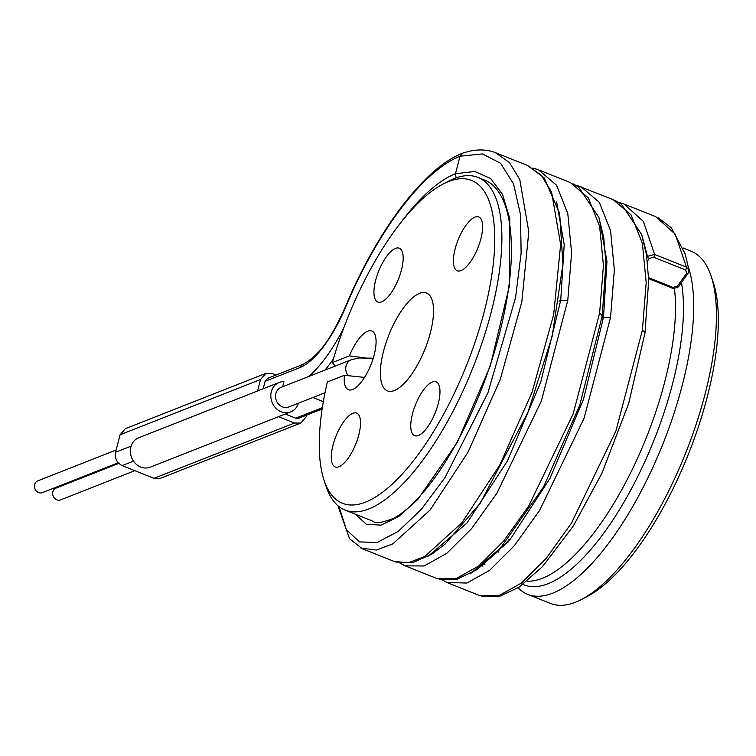 <?xml version="1.0" encoding="UTF-8"?>
<svg xmlns="http://www.w3.org/2000/svg" width="756" height="756" viewBox="0 0 756 756"><rect width="100%" height="100%" fill="white"/><g stroke="black" fill="none" stroke-linecap="round" stroke-linejoin="round"><path stroke-width="1.13" d="M688.527 267.539A189.652 69.817 -68.2 0 1 659.903 451.332A189.652 69.817 -68.2 0 1 552.778 593.129A189.652 69.817 111.8 0 1 527.688 594.358L550.434 603.43A189.652 69.817 -68.2 0 0 575.524 602.211A189.652 69.817 -68.2 0 0 581.855 599.291L587.488 596.333A184.379 67.879 -68.2 0 0 688.347 454.29A184.379 67.879 -68.2 0 0 713.05 281.837L711.009 275.817A189.652 69.817 -68.2 0 0 691.078 251.172L683.112 247.987M419.523 293.356A52.684 19.391 111.8 0 1 426.79 293.148A52.684 19.391 111.8 0 1 427.82 341.334A52.684 19.391 111.8 0 1 394.396 390.521A52.684 19.391 111.8 0 1 387.733 390.984A52.684 19.391 111.8 0 1 385.815 343.385A52.684 19.391 111.8 0 1 419.523 293.356M344.377 375.297L327.329 382.007A173.842 63.995 -68.2 0 0 324.23 480.807A173.842 63.995 -68.2 0 0 466.395 365.668A173.842 63.995 -68.2 0 0 442.619 184.284A173.842 63.995 -68.2 0 0 332.356 362.578L349.404 355.868A31.61 11.633 111.8 0 1 375.174 335.116A31.61 11.633 111.8 0 1 370.941 364.685A31.61 11.633 111.8 0 1 353.647 389.038A31.61 11.633 111.8 0 1 344.377 375.297L364.534 377.405M333.027 445.095A28.974 10.669 111.8 0 1 356.643 413.116A28.974 10.669 111.8 0 1 358.779 434.965A28.974 10.669 111.8 0 1 335.163 466.934A28.974 10.669 111.8 0 1 333.027 445.095M395.464 248.403A28.974 10.669 111.8 0 1 399.291 248.214A28.974 10.669 111.8 0 1 400.104 274.56A28.974 10.669 111.8 0 1 381.638 301.852A28.974 10.669 111.8 0 1 377.811 302.031A28.974 10.669 111.8 0 1 376.998 275.694A28.974 10.669 111.8 0 1 395.464 248.403M480.882 238.783A28.974 10.669 111.8 0 1 457.267 270.761A28.974 10.669 111.8 0 1 455.131 248.922A28.974 10.669 111.8 0 1 478.756 216.944A28.974 10.669 111.8 0 1 480.882 238.783M418.455 435.475A28.974 10.669 111.8 0 1 414.619 435.664A28.974 10.669 111.8 0 1 413.815 409.317A28.974 10.669 111.8 0 1 432.271 382.035A28.974 10.669 111.8 0 1 436.108 381.846A28.974 10.669 111.8 0 1 436.911 408.193A28.974 10.669 111.8 0 1 418.455 435.475M508.023 541.854A47.411 17.454 111.8 0 1 501.823 547.278M332.356 362.578L334.558 365.318L335.834 365.828M363.097 357.692L349.404 355.868M325.004 392.733L288.811 406.974A10.537 9.261 -111.5 0 1 278.803 404.413A10.537 9.261 -111.5 0 1 275.855 393.545A10.537 9.261 -111.5 0 1 281.09 387.365L351.323 359.724A10.537 9.261 -111.5 0 0 346.087 365.895A10.537 9.261 -111.5 0 0 348.157 375.741M484.898 564.666L484.312 564.146M324.23 480.807L326.271 486.826A179.115 65.933 -68.2 0 0 345.095 510.102A179.115 65.933 -68.2 0 0 368.786 508.949A179.115 65.933 -68.2 0 0 482.914 340.266A179.115 65.933 -68.2 0 0 477.924 177.414A179.115 65.933 -68.2 0 0 454.224 178.567A179.115 65.933 -68.2 0 0 448.251 181.327L442.619 184.284M477.924 177.414L484.757 180.136C492.638 183.198 498.969 190.332 503.742 201.559C506.945 209.27 509.166 218.692 510.404 229.843C512.464 249.187 511.406 271.669 507.229 297.288C500.132 338.735 487.261 379.37 468.635 419.202C456.397 445.01 443.403 466.783 429.654 484.549C412.54 506.274 400.378 514.893 393.413 518.38C382.13 522.802 375.42 523.795 373.284 521.347L345.095 510.102M456.104 177.868L455.481 173.71L474.74 171.48L490.682 178.529L502.542 194.519L509.78 218.607L509.412 285.721L490.313 365.923L457.21 442.496L417.775 499.499L398.497 516.735L381.024 525.127L366.367 524.267L355.414 514.222M282.631 386.77L283.954 381.619A15.8 13.882 68.5 0 0 279.162 382.47A15.8 13.882 68.5 0 0 272.037 402.258A15.8 13.882 68.5 0 0 290.739 411.878A15.8 13.882 68.5 0 0 298.44 403.184M263.183 388.754L265.11 381.298L267.794 378.274L302.532 364.6C321.754 354.252 333.188 333.576 345.256 307.134L345.256 307.134C376.923 231.062 424.277 167.709 462.681 153.184L463.041 153.062M401.275 221.971A184.379 67.879 -68.2 0 1 455.481 173.71L460.007 156.218L462.681 153.184M322.339 407.701L295.728 418.181L285.305 414.023M495.246 152.57L509.459 162.559L519.759 179.465L528.794 231.78L521.829 301.871L500.33 379.247L467.973 452.277L430.088 510.026L392.855 543.847L376.412 550.056L360.924 548.128M495.681 152.731L527.537 165.451L541.296 175.279L551.606 192.185L560.64 244.49L553.675 314.59L532.167 391.958L499.81 464.997L461.935 522.736L424.702 556.558L408.259 562.776L394.188 561.472L362.351 548.762L349.546 538.735L337.913 505.707M577.329 185.598L613.107 199.622L631.137 214.997L642.392 243.337L646.191 282.64L642.392 330.107L615.932 430.939L571.442 523.124L546.238 558.344L521.404 583.084L498.686 595.775L479.691 595.605M621.942 203.222L655.802 216.66L675.259 234.209L686.467 267.161L654.63 254.451L647.457 256.322L646.871 257.135M581.194 186.883L599.291 202.277L610.546 230.618L614.354 269.92L610.555 317.397L584.086 418.219L539.604 510.413L514.401 545.624L489.557 570.374L466.849 583.065L446.683 582.394M618.313 202.192L623.955 203.95L643.422 221.499L654.63 254.451A2.107 0.775 -68.2 0 1 653.732 257.257L649.423 258.344L647.391 261.141M265.11 381.298L299.858 367.624A81.128 29.862 111.8 0 0 345.53 307.333A203.345 74.853 -68.2 0 1 460.007 156.218L482.441 153.912L500.623 163.315L513.532 183.906L520.478 214.458L521.13 253.128L515.564 297.58L487.903 392.865L445.019 477.565L421.29 509.393L398.11 531.487L376.998 542.534L359.365 541.891L346.399 529.644L338.99 506.596M556.633 201.871L564.203 244.604L560.735 300.179L559.09 301.275M534.568 168.522L538.499 169.835L556.529 185.211L567.794 213.551L571.593 252.854L567.794 300.321L541.324 401.152L496.843 493.337L471.64 528.557L446.796 553.307L424.088 565.989L405.112 565.828L402.608 564.656M538.442 169.807L570.345 182.546L588.376 197.921L599.631 226.261L603.43 265.564L599.631 313.041L573.171 413.863L528.69 506.047L503.477 541.268L478.642 566.017L455.934 578.709L436.959 578.548L405.112 565.828L399.924 563.059M688.385 272.566L688.981 270.062L686.467 267.161A2.107 0.775 -68.2 0 1 685.569 269.977L653.732 257.257M295.728 418.181L298.856 418.172L322.15 408.996M306.549 415.138L306.076 416.953L300.765 423.067L160.3 478.359L154.007 478.321L122.16 465.611C116.811 462.814 114.619 458.363 115.573 452.258L120.1 434.766L125.411 428.652L265.876 373.37L260.565 379.484L257.598 390.965A15.8 13.882 -111.5 0 1 258.098 390.757L279.162 382.47M265.876 373.37L272.179 373.398L276.138 374.985M300.765 423.067L294.471 423.039L278.548 416.679M257.598 390.965L138.197 437.96A15.8 13.882 -111.5 0 0 131.686 457.834A15.8 13.882 -111.5 0 0 150.274 467.161L290.739 411.878M118.248 462.766L42.43 492.61A6.322 5.557 -111.5 0 1 38.603 492.562A6.322 5.557 -111.5 0 1 34.464 486.656A6.322 5.557 -111.5 0 1 37.8 480.844L116.159 450.009M134.833 470.667L60.631 499.877A6.322 5.557 -111.5 0 1 56.804 499.829A6.322 5.557 -111.5 0 1 52.665 493.914A6.322 5.557 -111.5 0 1 55.991 488.111L118.824 463.381M363.636 357.475L365.035 357.673M527.688 594.358A189.652 69.817 111.8 0 1 518.115 587.828M581.855 599.291A189.652 69.817 -68.2 0 0 685.597 453.194A189.652 69.817 -68.2 0 0 711.009 275.817M509.79 540.049A146.021 53.752 111.8 0 1 508.41 539.642M674.39 288.329A179.115 65.933 111.8 0 1 637.421 458.523A179.115 65.933 111.8 0 1 542.43 578.274A179.115 65.933 111.8 0 1 527.121 581.194M333.405 358.958A105.358 38.783 111.8 0 1 324.948 370.109M343.819 327.792A100.094 36.846 111.8 0 1 308.817 376.46M323.332 401.653L312.908 397.495M482.848 566.216L482.451 565.63M677.244 286.278A2.107 1.106 36 0 0 678.784 286.184C679.937 287.119 671.337 289.274 672.008 287.979A2.107 0.775 111.8 0 0 672.934 287.365L677.244 286.278L686.722 273.237A2.107 1.106 36 0 0 688.262 273.143M648.601 277.65L672.934 287.365M567.794 300.321L560.735 300.179L540.748 382.177L507.285 461.198L466.972 523.048L427.698 556.643M615.677 200.784L621.385 204.205L641.617 234.454L646.531 254.866L648.676 280.296L645.01 332.772L642.392 330.107M439.538 579.408L456.775 579.342L477.178 569.523L498.62 550.746L543.555 486.958L579.748 405.263L602.248 315.696L599.631 313.041M686.722 273.237L685.569 269.977M649.423 258.344A2.107 1.106 -144 0 1 647.457 256.322L642.052 235.74M599.291 218.673L606.955 261.491L603.496 317.246L583.49 399.3L549.99 478.368L509.648 540.209L470.364 573.766M610.555 317.397L603.496 317.246L601.852 318.342M294.471 423.039L154.007 478.321M133.491 461.151L122.16 465.611M131.09 446.153L115.573 452.258M260.565 379.484L120.1 434.766M299.858 367.624L302.532 364.6M681.421 282.564A182.205 67.076 111.8 0 1 646.824 457.267A182.205 67.076 111.8 0 1 548.128 583.689A182.205 67.076 111.8 0 1 522.982 584.426M507.21 541.088L508.155 541.976M497.722 551.691L498.856 552.154M447.873 582.904L479.71 595.615M495.7 152.74C485.825 148.913 474.891 149.036 462.899 153.109M527.537 165.46L544.084 177.802L559.648 213.343L562.927 264.137L552.201 336.212L527.943 412.36L480.211 503.241L445.161 544.037L431.752 554.224L412.974 562.521L395.794 562.048M648.629 278.643L672.008 287.979M538.499 169.854L532.885 168.097M572.925 183.708L578.633 187.129L598.865 217.388L603.77 237.8L605.915 263.22L602.248 315.696M678.793 286.174L688.272 273.133L688.981 270.062L685.172 253.921L671.281 227.754L658.041 217.652M581.26 186.921L575.618 185.163M447.854 582.885L442.61 580.107M645.01 332.772L628.737 403.317L601.946 473.199L573.294 525.996L542.581 566.546L519.079 587.185L499.272 596.484L481.194 596.153M373.228 358.212L358.75 357.975L351.323 359.724"/></g></svg>
